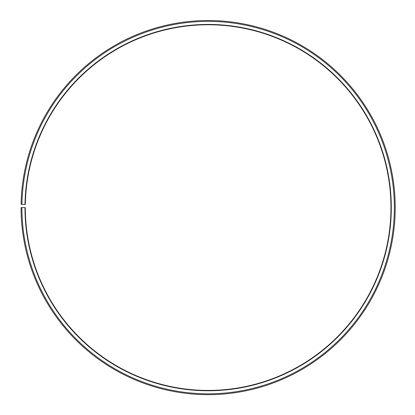 <?xml version="1.0" encoding="UTF-8"?>
<svg xmlns="http://www.w3.org/2000/svg" width="415" height="415" viewBox="0 0 415 415"><rect width="100%" height="100%" fill="white"/><g stroke="black" fill="none" stroke-linecap="round" stroke-linejoin="round"><path stroke-width="0.31" stroke-dasharray="2.08 1.56" d="M24.973 207.593A183.165 183.165 0 0 0 298.795 366.751A183.165 183.165 0 0 0 301.555 50.049A183.165 183.165 0 0 0 24.999 204.398L25.341 204.403A182.823 182.823 0 0 1 301.383 50.34A182.823 182.823 0 0 1 298.624 366.455A182.823 182.823 0 0 1 25.31 207.593L21.061 207.593A187.077 187.077 0 0 0 300.73 370.149A187.077 187.077 0 0 0 303.552 46.682A187.077 187.077 0 0 0 21.087 204.33L21.938 204.346A186.226 186.226 0 0 1 303.116 47.414A186.226 186.226 0 0 1 300.31 369.407A186.226 186.226 0 0 1 21.912 207.593M24.999 204.398L21.938 204.346"/><path stroke-width="0.62" d="M25.341 204.403A182.823 182.823 0 0 1 301.383 50.34A182.823 182.823 0 0 1 298.624 366.455A182.823 182.823 0 0 1 25.31 207.593L24.973 207.593A183.165 183.165 0 0 0 298.795 366.751A183.165 183.165 0 0 0 301.555 50.049A183.165 183.165 0 0 0 24.999 204.398L25.341 204.403M21.912 207.593A186.226 186.226 0 0 0 300.31 369.407A186.226 186.226 0 0 0 303.116 47.414A186.226 186.226 0 0 0 21.938 204.346L21.087 204.33A187.077 187.077 0 0 1 303.552 46.682A187.077 187.077 0 0 1 300.73 370.149A187.077 187.077 0 0 1 21.061 207.593L24.973 207.593M21.938 204.346L24.999 204.398"/></g></svg>
